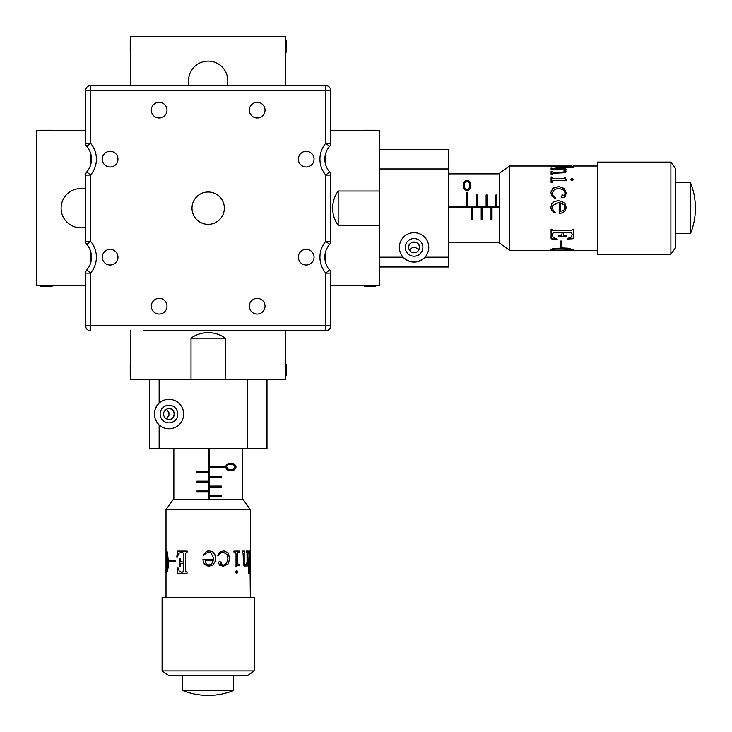 <?xml version="1.0" encoding="UTF-8"?>
<svg xmlns="http://www.w3.org/2000/svg" width="732" height="732" viewBox="0 0 732 732"><rect width="100%" height="100%" fill="white"/><g stroke="black" fill="none" stroke-linecap="round" stroke-linejoin="round"><path stroke-width="1.1" d="M292.48 330.718L273.118 330.718M227.78 85.617L227.78 80.721A19.608 19.608 0 0 0 208.172 61.113A19.608 19.608 0 0 0 188.563 80.721L188.563 85.617M285.617 330.718L285.617 379.734L266.997 379.734L266.997 448.368L247.389 448.368L247.389 379.734L266.997 379.734M159.146 425.018A14.704 14.704 0 0 0 183.659 414.056A14.704 14.704 0 0 0 159.146 403.094C152.668 410.387 152.668 417.697 159.146 425.018L159.146 448.368L149.346 448.368L149.346 379.734L130.717 379.734L130.717 330.718M285.617 85.617L285.617 36.6L130.717 36.6L130.717 85.617M208.172 224.349A16.177 16.177 0 0 0 224.349 208.172A16.177 16.177 0 0 0 208.172 191.994A16.177 16.177 0 0 0 191.994 208.172A16.177 16.177 0 0 0 208.172 224.349M110.129 265.03A7.842 7.842 0 0 0 117.971 257.188A7.842 7.842 0 0 0 110.129 249.347A7.842 7.842 0 0 0 102.288 257.188A7.842 7.842 0 0 0 110.129 265.03M306.205 265.03A7.842 7.842 0 0 0 314.055 257.188A7.842 7.842 0 0 0 306.205 249.347A7.842 7.842 0 0 0 298.363 257.188A7.842 7.842 0 0 0 306.205 265.03M306.205 166.997A7.842 7.842 0 0 0 314.055 159.146A7.842 7.842 0 0 0 306.205 151.304A7.842 7.842 0 0 0 298.363 159.146A7.842 7.842 0 0 0 306.205 166.997M110.129 166.997A7.842 7.842 0 0 0 117.971 159.146A7.842 7.842 0 0 0 110.129 151.304A7.842 7.842 0 0 0 102.288 159.146A7.842 7.842 0 0 0 110.129 166.997M143.216 330.718L325.813 330.718A4.904 4.904 0 0 0 330.718 325.813L330.718 273.118A4.904 4.904 0 0 0 329.546 269.934A19.608 19.608 0 0 1 329.546 244.442A4.904 4.904 0 0 0 330.718 241.258L330.718 175.076A4.904 4.904 0 0 0 329.546 171.892A19.608 19.608 0 0 1 329.546 146.409A4.904 4.904 0 0 0 330.718 143.216L325.813 143.216L325.813 90.521L90.521 90.521L90.521 143.216A24.513 24.513 0 0 1 90.521 175.076L90.521 241.258A24.513 24.513 0 0 1 90.521 273.118L90.521 325.813L325.813 325.813L325.813 273.118A24.513 24.513 0 0 1 325.813 241.258L325.813 175.076A24.513 24.513 0 0 1 325.813 143.216L329.546 146.409A19.608 19.608 0 0 0 329.546 171.892A4.904 4.904 0 0 1 330.718 175.076L325.813 175.076L329.546 171.892M329.546 146.409A4.904 4.904 0 0 0 330.718 143.216L330.718 90.521L330.718 130.717L379.734 130.717L379.734 149.346L448.368 149.346L448.368 168.955L379.734 168.955L379.734 149.346M165.029 410.35L166.521 409.243L168.955 412.711L168.955 415.392L166.521 418.86L165.029 417.752M166.073 418.613L168.955 419.445A5.389 5.389 0 0 0 174.344 414.056A5.389 5.389 0 0 0 168.955 408.657A5.389 5.389 0 0 0 163.565 414.056A5.389 5.389 0 0 0 168.955 419.445C175.79 420.086 175.817 408.026 168.955 408.657M168.955 422.876A8.821 8.821 0 0 0 177.775 414.056A8.821 8.821 0 0 0 168.955 405.226A8.821 8.821 0 0 0 160.134 414.056A8.821 8.821 0 0 0 168.955 422.876M149.346 379.734L247.389 379.734M159.146 448.368L247.389 448.368M159.146 379.734L159.146 403.094A14.704 14.704 0 0 0 155.532 408.044M208.684 448.368L208.684 471.408L196.853 471.408L196.853 472.387L208.684 472.387L208.684 481.208L196.853 481.208L196.853 482.187L208.684 482.187L208.684 491.016L196.853 491.016L196.853 491.996L208.684 491.996L208.684 499.325M209.663 499.325L209.663 496.9L221.357 496.9L221.357 495.912L209.663 495.912L209.663 487.091L221.357 487.091L221.357 486.112L209.663 486.112L209.663 477.291L221.357 477.291L221.357 476.303L209.663 476.303L209.663 467.483L224.019 467.483L224.019 466.504L209.663 466.504L209.663 448.368M230.781 470.52C228.183 470.951 226.408 469.761 225.447 466.943C226.426 464.161 228.21 462.999 230.781 463.475C233.426 462.981 235.192 464.143 236.07 466.943C235.192 469.779 233.426 470.969 230.781 470.52M209.636 499.325L209.663 496.9M209.636 496.9L209.663 487.091M209.636 487.091L209.663 477.291M209.636 477.291L209.663 467.483M209.636 467.483L209.636 448.368M208.657 471.408L208.657 472.387M208.657 481.208L208.657 482.187M208.657 491.016L208.657 491.996M196.853 472.387L208.583 472.387L208.583 471.408L196.853 471.408M221.32 477.291L221.32 476.303M196.853 482.187L208.583 482.187L208.583 481.208L196.853 481.208M221.32 487.091L221.32 486.112M196.853 491.996L208.583 491.996L208.583 491.016L196.853 491.016M221.32 496.9L221.32 495.912M230.598 463.475C233.545 463.164 235.365 464.317 236.052 466.943L236.07 466.943C235.375 469.587 233.554 470.777 230.598 470.52M230.79 464.399L230.598 464.399C228.302 464.115 226.838 464.966 226.215 466.97L227.991 469.194L230.79 469.587C232.84 469.953 234.258 469.075 235.045 466.97C234.267 464.847 232.849 463.987 230.79 464.399C228.768 463.997 227.341 464.857 226.49 466.97L228.238 469.194L230.79 469.587M225.328 379.734L225.328 338.175L191.015 338.175L191.015 379.734M166.008 509.618L173.365 499.325L242.969 499.325L250.326 509.618L166.008 509.618L166.008 597.358M233.645 690.496L182.68 690.496C190.86 693.762 199.36 695.4 208.172 695.4C216.983 695.4 225.474 693.762 233.664 690.496L233.664 675.792M247.389 675.792L168.955 675.792L162.092 670.887L254.251 670.887L247.389 675.792M254.251 670.887L254.251 597.358L162.092 597.358L162.092 670.887M175.305 560.703L169.138 560.703L169.138 561.847L175.305 561.847L175.305 560.703M182.03 572.314L179.285 571.225L177.867 567.501L177.3 567.501L177.62 573.248L187.072 573.248L187.072 572.314L185.571 571.253L185.571 553.557L186.468 552.029L187.172 552.029L187.172 551.095L177.537 551.095L176.741 557.189L177.3 557.189L178.855 553.227L182.241 552.029L183.741 553.557L183.741 562.231L180.694 561.581L180.502 558.36L179.798 558.36L179.798 566.65L180.502 566.65L180.676 563.786L183.741 563.137L183.741 571.253L182.03 572.314L183.622 571.253L183.622 563.137M183.622 562.231L183.622 553.557L182.122 552.029M203.77 555.396L203.221 554.957L203.752 555.396L205.884 553.264L208.172 552.413L210.926 552.816L213.607 558.242L213.524 559.385L202.965 559.385C203.249 563.457 205.28 565.735 209.05 566.211L208.172 566.156M207.687 551.031L205.985 551.827L203.221 554.957L205.976 551.827L209.169 550.857L212.591 551.791L214.769 554.225L215.693 558.242L214.97 561.847L212.911 564.921L209.05 566.211C205.289 565.735 203.267 563.457 202.993 559.385M219.691 565.278L218.557 563.018L219.005 561.792L220.972 561.938L221.366 562.817L220.808 564.107L223.352 565.159L226.527 563.484L227.936 558.827L226.947 554.517L223.571 552.376L220.89 552.88L218.218 555.78L217.761 555.396L220.25 551.882L223.9 550.857L228.146 552.852L229.775 558.827L227.936 564.189L223.352 566.211L219.691 565.278M235.667 571.957L236.802 570.402L237.9 571.957L236.802 573.485L235.667 571.957M236.024 553.785L235.42 552.267L233.938 552.029L233.938 551.095L239.364 551.095L239.364 552.029L238.129 552.294L237.571 553.785L237.571 563.018L238.129 564.189L239.199 564.308L239.199 565.278L236.024 566.211L236.024 553.785M248.139 564.189L248.285 565.159L247.023 566.211L247.023 564.253L245.138 566.211L243.619 565.104L243.061 553.2L242.109 552.029L242.109 551.095L244.964 551.095L244.195 553.2L244.195 562.112L244.525 564.226L245.467 565.04L247.023 562.551L247.023 553.2L246.355 551.095L248.285 551.095L247.791 553.2L248.139 564.189L247.608 563.137L248.102 551.095M166.027 557.327L166.219 552.267L166.704 550.857L167.463 552.321L168.387 562.112L168.168 567.62L166.649 573.485L166.027 557.327M250.326 597.358L250.115 573.248M250.134 571.372L250.033 550.857L249.118 555.899L248.697 573.248L249.658 573.248L249.328 555.899L249.96 552.376L250.298 573.248M249.96 552.376L249.136 555.899L249.566 572.314M249.456 572.314L249.456 573.248M249.932 550.903L250.124 552.587M247.023 564.253L244.964 566.211M244.79 551.095L244.03 553.2L244.03 562.112L244.36 564.226L245.467 565.04M248.102 564.189L248.102 565.159L246.84 566.211M239.218 551.095L239.218 552.029L237.992 552.294L237.433 553.785L237.433 563.018L237.992 564.189L239.062 564.308L239.062 565.278L235.887 566.211M236.674 570.402L237.763 571.957L236.674 573.485M219.966 561.526L221.311 562.817L220.753 564.107L223.352 565.159M223.571 552.376L220.835 552.88L218.163 555.78M223.827 550.857L228.055 552.852L229.674 558.827L227.844 564.189L223.287 566.211M209.16 550.857L212.573 551.791L214.732 554.225L215.656 558.242L214.934 561.847L212.884 564.921L209.05 566.211M208.034 565.04L211.566 564.052L213.405 560.355L205.189 560.355C205.198 563.183 206.488 564.784 209.05 565.159L208.172 565.077M179.926 566.65L179.926 558.36M176.888 557.189L177.684 551.095M177.757 573.248L177.437 567.501M169.321 561.847L169.321 560.703M166.384 552.578L166.896 550.857M166.75 573.449L166.347 571.701M166.649 572.424L167.482 570.319L167.866 562.112C167.985 557.235 167.655 553.822 166.896 551.882L166.246 554.106L166.246 570.521L166.649 572.424L167.289 570.319L167.674 562.112C167.793 557.235 167.472 553.822 166.704 551.882M285.617 40.525L286.111 40.525L286.111 52.283L285.617 52.283M130.717 40.525L130.232 40.525L130.232 52.283L130.717 52.283M130.717 364.051L130.232 364.051L130.232 375.818L130.717 375.818M285.617 364.051L286.111 364.051L286.111 375.818L285.617 375.818M325.328 163.511A19.608 19.608 0 0 0 325.328 154.791M325.328 261.544A19.608 19.608 0 0 0 325.328 252.833M91.015 252.833A19.608 19.608 0 0 0 91.015 261.544M91.015 154.791A19.608 19.608 0 0 0 91.015 163.511M85.617 188.563L80.721 188.563A19.608 19.608 0 0 0 61.113 208.172A19.608 19.608 0 0 0 80.721 227.78L85.617 227.78M379.734 266.997L379.734 257.188L403.094 257.188C410.387 263.666 417.697 263.666 425.018 257.188A14.704 14.704 0 0 0 414.056 232.675A14.704 14.704 0 0 0 403.094 257.188A14.704 14.704 0 0 0 425.018 257.188L448.368 257.188L448.368 266.997L379.734 266.997L379.734 285.617L330.718 285.617M85.617 130.717L36.6 130.717L36.6 285.617L85.617 285.617M224.349 208.172A16.177 16.177 0 0 0 208.172 191.994A16.177 16.177 0 0 0 191.994 208.172A16.177 16.177 0 0 0 208.172 224.349A16.177 16.177 0 0 0 224.349 208.172M265.03 306.205A7.842 7.842 0 0 0 257.188 298.363A7.842 7.842 0 0 0 249.347 306.205A7.842 7.842 0 0 0 257.188 314.055A7.842 7.842 0 0 0 265.03 306.205M265.03 110.129A7.842 7.842 0 0 0 257.188 102.288A7.842 7.842 0 0 0 249.347 110.129A7.842 7.842 0 0 0 257.188 117.971A7.842 7.842 0 0 0 265.03 110.129M166.997 110.129A7.842 7.842 0 0 0 159.146 102.288A7.842 7.842 0 0 0 151.304 110.129A7.842 7.842 0 0 0 159.146 117.971A7.842 7.842 0 0 0 166.997 110.129M166.997 306.205A7.842 7.842 0 0 0 159.146 298.363A7.842 7.842 0 0 0 151.304 306.205A7.842 7.842 0 0 0 159.146 314.055A7.842 7.842 0 0 0 166.997 306.205M117.971 159.146A7.842 7.842 0 0 0 110.129 151.304A7.842 7.842 0 0 0 102.288 159.146A7.842 7.842 0 0 0 110.129 166.997A7.842 7.842 0 0 0 117.971 159.146M117.971 257.188A7.842 7.842 0 0 0 110.129 249.347A7.842 7.842 0 0 0 102.288 257.188A7.842 7.842 0 0 0 110.129 265.03A7.842 7.842 0 0 0 117.971 257.188M314.055 257.188A7.842 7.842 0 0 0 306.205 249.347A7.842 7.842 0 0 0 298.363 257.188A7.842 7.842 0 0 0 306.205 265.03A7.842 7.842 0 0 0 314.055 257.188M314.055 159.146A7.842 7.842 0 0 0 306.205 151.304A7.842 7.842 0 0 0 298.363 159.146A7.842 7.842 0 0 0 306.205 166.997A7.842 7.842 0 0 0 314.055 159.146M90.521 330.718A4.904 4.904 0 0 1 85.617 325.813A4.904 4.904 0 0 0 90.521 330.718L90.521 325.813L85.617 325.813L85.617 273.118L90.521 273.118L86.797 269.934A19.608 19.608 0 0 0 86.797 244.442A4.904 4.904 0 0 1 85.617 241.258L85.617 175.076L90.521 175.076L86.797 171.892A4.904 4.904 0 0 0 85.617 175.076A4.904 4.904 0 0 1 86.797 171.892A19.608 19.608 0 0 0 86.797 146.409L90.521 143.216L85.617 143.216L85.617 90.521L90.521 90.521L90.521 85.617L325.813 85.617L325.813 90.521L330.718 90.521A4.904 4.904 0 0 0 325.813 85.617A4.904 4.904 0 0 1 330.718 90.521M86.797 269.934A4.904 4.904 0 0 0 85.617 273.118A4.904 4.904 0 0 1 86.797 269.934A19.608 19.608 0 0 0 86.797 244.442L90.521 241.258L85.617 241.258A4.904 4.904 0 0 0 86.797 244.442M86.797 146.409A4.904 4.904 0 0 1 85.617 143.216A4.904 4.904 0 0 0 86.797 146.409A19.608 19.608 0 0 1 86.797 171.892M90.521 85.617A4.904 4.904 0 0 0 85.617 90.521A4.904 4.904 0 0 1 90.521 85.617M408.804 248.624L410.35 251.305L409.243 249.822L412.711 247.389L415.392 247.389L418.86 249.822L417.752 251.305M418.613 250.271L419.445 247.389A5.389 5.389 0 0 0 414.056 241.99A5.389 5.389 0 0 0 408.657 247.389A5.389 5.389 0 0 0 414.056 252.778A5.389 5.389 0 0 0 419.445 247.389C420.086 240.544 408.026 240.526 408.657 247.389M422.876 247.389A8.821 8.821 0 0 0 414.056 238.559A8.821 8.821 0 0 0 405.226 247.389A8.821 8.821 0 0 0 414.056 256.209A8.821 8.821 0 0 0 422.876 247.389M379.734 257.188L379.734 168.955M448.368 257.188L448.368 168.955M448.368 207.659L471.408 207.659L471.408 219.481L472.387 219.481L472.387 207.659L481.208 207.659L481.208 219.481L482.187 219.481L482.187 207.659L491.016 207.659L491.016 219.481L491.996 219.481L491.996 207.659L499.325 207.659M466.504 206.68L448.368 206.68L466.504 206.708L466.504 192.315L467.483 192.315L467.483 206.68L466.504 206.708M476.303 206.68L467.483 206.68L476.303 206.708L476.303 194.987L477.291 194.987L477.291 206.68L476.303 206.708M486.112 206.68L477.291 206.68L486.112 206.708L486.112 194.987L487.091 194.987L487.091 206.68L486.112 206.708M495.912 206.68L487.091 206.68L495.912 206.708L495.912 194.987L496.9 194.987L496.9 206.68L495.912 206.708M499.325 206.68L496.9 206.68L499.325 206.708M470.52 185.553C470.951 188.151 469.761 189.936 466.943 190.896C464.161 189.908 462.999 188.133 463.475 185.553C462.981 182.918 464.143 181.152 466.943 180.264C469.779 181.152 470.969 182.918 470.52 185.553M471.408 207.687L472.387 207.687M481.208 207.687L482.187 207.687M491.016 207.687L491.996 207.687M472.387 219.481L472.387 207.76L471.408 207.76L471.408 219.481M477.291 195.014L476.303 195.014M482.187 219.481L482.187 207.76L481.208 207.76L481.208 219.481M487.091 195.014L486.112 195.014M491.996 219.481L491.996 207.76L491.016 207.76L491.016 219.481M496.9 195.014L495.912 195.014M463.475 185.745C463.164 182.799 464.317 180.978 466.943 180.282L466.943 180.264M466.943 180.282C469.587 180.96 470.777 182.78 470.52 185.745M464.399 185.553L464.399 185.736C464.115 188.032 464.966 189.496 466.97 190.128L469.194 188.344L469.587 185.553C469.953 183.494 469.075 182.076 466.97 181.289C464.847 182.076 463.987 183.494 464.399 185.553C463.997 187.566 464.857 189.002 466.97 189.844L469.194 188.097L469.587 185.553M379.734 191.015L338.175 191.015L338.175 225.328L379.734 225.328M509.618 250.326L499.325 242.969L499.325 173.365L509.618 166.008L509.618 250.326L597.358 250.326M690.496 182.689L690.496 233.664C693.762 225.474 695.4 216.983 695.4 208.172C695.4 199.36 693.762 190.86 690.496 182.68L675.792 182.68M675.792 168.955L675.792 247.389L670.887 254.251L670.887 162.092L675.792 168.955M670.887 162.092L597.358 162.092L597.358 254.251L670.887 254.251M560.703 241.038L560.703 247.196L561.847 247.196L561.847 241.038L560.703 241.038M572.314 234.304L571.225 237.058L567.501 238.476L567.501 239.044L573.248 238.724L573.248 229.272L572.314 229.272L571.253 230.772L553.557 230.772L552.029 229.875L552.029 229.162L551.095 229.162L551.095 238.797L557.189 239.593L557.189 239.044L553.227 237.479L552.029 234.094L553.557 232.602L562.231 232.602L561.581 235.64L558.36 235.841L558.36 236.546L566.65 236.546L566.65 235.841L563.786 235.667L563.137 232.602L571.253 232.602L572.314 234.304L571.253 232.712L563.137 232.712M562.231 232.712L553.557 232.712L552.029 234.213M555.396 212.564L554.957 213.113L551.827 210.359L554.957 213.14L555.396 212.582L553.264 210.45L552.413 208.172L552.816 205.418L558.242 202.727L559.385 202.819L559.385 213.369C563.457 213.085 565.735 211.063 566.211 207.284L566.156 208.172M551.031 208.647L551.827 210.359L550.857 207.174L551.791 203.752L554.225 201.575L558.242 200.65L561.847 201.373L564.921 203.432L566.211 207.284C565.735 211.045 563.457 213.067 559.385 213.351M565.278 196.652L563.018 197.786L561.792 197.329L561.938 195.362L562.817 194.968L564.107 195.526L565.159 192.983L563.484 189.817L558.827 188.399L554.517 189.396L552.376 192.763L552.88 195.444L555.78 198.125L555.396 198.582L551.882 196.085L550.857 192.443L552.852 188.197L558.827 186.559L564.189 188.399L566.211 192.983L565.278 196.652M571.957 180.676L570.402 179.532L571.957 178.434L573.485 179.532L571.957 180.676M553.785 180.319L552.267 180.914L552.029 182.396L551.095 182.396L551.095 176.979L552.029 176.979L552.294 178.205L553.785 178.773L563.018 178.773L564.189 178.205L564.308 177.135L565.278 177.135L566.211 180.319L553.785 180.319M564.189 168.195L565.159 168.049L566.211 169.321L564.253 169.321L566.211 171.206L565.104 172.715L553.2 173.283L552.029 174.234L551.095 174.234L551.095 171.37L553.2 172.139L562.112 172.139L564.226 171.81L565.04 170.867L562.551 169.321L553.2 169.321L551.095 169.98L551.095 168.049L553.2 168.552L564.189 168.195L563.137 168.735L551.095 168.241M557.327 250.307L552.267 250.124L550.857 249.63L552.321 248.871L562.112 247.947L567.62 248.175L573.485 249.694L557.327 250.307M571.372 166.21L552.376 166.374L555.899 167.006L573.248 166.686L573.248 167.646L572.314 167.646L555.899 167.225L550.857 166.301L573.248 166.228M552.376 166.374L555.899 167.198L572.314 166.768M572.314 166.878L573.248 166.878M550.903 166.402L552.587 166.219M564.253 169.321L566.211 171.38M551.095 171.544L553.2 172.313L562.112 172.313L564.226 171.983L565.04 170.867M564.189 168.241L565.159 168.241L566.211 169.495M551.095 177.126L552.029 177.126L552.294 178.352L553.785 178.91L563.018 178.91L564.189 178.352L564.308 177.281L565.278 177.281L566.211 180.447M570.402 179.669L571.957 178.571L573.485 179.669M561.526 196.368L562.817 195.032L564.107 195.59L565.159 192.983M552.376 192.763L552.88 195.508L555.78 198.171M550.857 192.516L552.852 188.289L558.827 186.66L564.189 188.49L566.211 193.056M550.857 207.174L551.791 203.77L554.225 201.602L558.242 200.678L561.847 201.401L564.921 203.45L566.211 207.293M565.04 208.3L564.052 204.777L560.355 202.938L560.355 211.155C563.183 211.136 564.784 209.846 565.159 207.284L565.077 208.172M566.65 236.409L558.36 236.409M557.189 239.446L551.095 238.659M573.248 238.577L567.501 238.897M561.847 247.013L560.703 247.013M552.578 249.96L550.857 249.438M573.449 249.594L571.701 249.996M572.424 249.694L570.319 248.853L562.112 248.477C557.235 248.358 553.822 248.679 551.882 249.438L554.106 250.097L570.521 250.097L572.424 249.694L570.319 249.045L562.112 248.66C557.235 248.541 553.822 248.871 551.882 249.63M40.525 130.717L40.525 130.232L52.283 130.232L52.283 130.717M40.525 285.617L40.525 286.111L52.283 286.111L52.283 285.617M364.051 285.617L364.051 286.111L375.818 286.111L375.818 285.617M364.051 130.717L364.051 130.232L375.818 130.232L375.818 130.717M329.546 244.442A4.904 4.904 0 0 0 330.718 241.258L325.813 241.258L329.546 244.442A19.608 19.608 0 0 0 329.546 269.934A4.904 4.904 0 0 1 330.718 273.118L325.813 273.118L329.546 269.934M325.813 330.718A4.904 4.904 0 0 0 330.718 325.813L325.813 325.813L325.813 330.718M173.859 448.368L173.859 499.325M242.484 448.368L242.484 499.325M225.328 338.175A29.408 29.408 0 0 0 191.015 338.175M250.326 509.618L250.326 571.93M182.68 675.792L182.68 690.496M448.368 242.484L499.325 242.484M448.368 173.859L499.325 173.859M338.175 191.015A29.408 29.408 0 0 0 338.175 225.328M509.618 166.008L571.93 166.008M573.248 166.008L597.358 166.008M675.792 233.664L690.496 233.664"/></g></svg>
